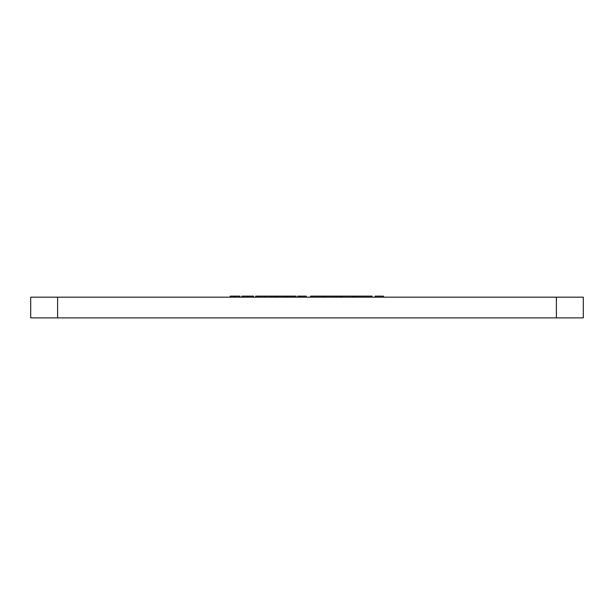 <?xml version="1.0" encoding="UTF-8"?>
<svg xmlns="http://www.w3.org/2000/svg" width="614" height="614" viewBox="0 0 614 614"><rect width="100%" height="100%" fill="white"/><g stroke="black" fill="none" stroke-linecap="round" stroke-linejoin="round"><path stroke-width="0.92" d="M57.609 297.168L57.609 317.868L30.7 317.868L30.7 297.168L583.3 297.168L583.3 317.868L556.391 317.868L556.391 297.168M57.609 317.868L556.391 317.868M235.262 297.168L235.262 296.132L240.005 296.132L240.005 297.168M235.262 296.132L230.235 296.132L230.235 297.168M230.503 296.132L230.503 297.168M234.985 296.132L234.985 297.168M239.744 296.132L239.744 297.168M296.14 297.168L296.14 296.132L255.7 296.132L255.7 297.168M306.125 297.168L306.125 296.132L306.417 297.168M306.125 296.132L297.828 296.132L297.828 297.168M298.089 296.132L298.089 297.168M372.13 297.168L372.13 296.132L322.995 296.132L322.995 297.168M339.841 296.132L339.841 297.168M354.593 296.132L354.593 297.168M357.417 296.132L357.417 297.168M357.701 296.132L357.701 297.168M371.9 296.132L371.9 297.168M383.458 297.168L383.458 296.132L383.75 297.168M383.458 296.132L375.162 296.132L375.162 297.168M375.43 296.132L375.43 297.168M253.536 297.168L253.536 296.132L247.933 296.132L247.933 297.168M247.933 296.132L247.557 297.168M247.557 296.132L241.97 296.132L241.97 297.168M258.172 296.132L258.172 297.168M257.803 296.132L257.803 297.168M270.175 296.132L270.175 297.168M270.551 296.132L270.551 297.168M288.496 296.132L288.496 297.168M291.85 296.132L291.85 297.168M294.39 296.132L294.39 297.168M322.995 296.132L321.544 296.132L321.544 297.168M354.431 296.132L354.431 297.168M353.58 296.132L353.58 297.168M360.188 296.132L360.188 297.168M371.102 296.132L371.102 297.168M264.527 296.132L264.527 297.168M264.15 296.132L264.15 297.168M270.122 296.132L270.122 297.168M258.563 296.132L258.563 297.168M287.145 296.132L287.145 297.168M286.293 296.132L286.293 297.168M273.56 296.132L273.56 297.168M274.412 296.132L274.412 297.168M275.233 296.132L275.233 297.168M276.937 296.132L276.937 297.168M278.649 296.132L278.649 297.168M282.049 296.132L282.049 297.168M283.775 296.132L283.775 297.168M285.464 296.132L285.464 297.168M321.544 296.132L317.423 296.132L317.423 297.168M317.423 296.132L310.63 296.132L310.63 297.168M310.999 296.132L310.999 297.168M336.986 296.132L336.986 297.168M323.463 296.132L323.463 297.168M323.785 296.132L323.785 297.168M325.957 296.132L325.957 297.168M334.492 296.132L334.492 297.168M336.664 296.132L336.664 297.168M353.127 296.132L353.127 297.168M341.2 296.132L341.2 297.168M341.568 296.132L341.568 297.168M352.72 296.132L352.72 297.168"/></g></svg>
